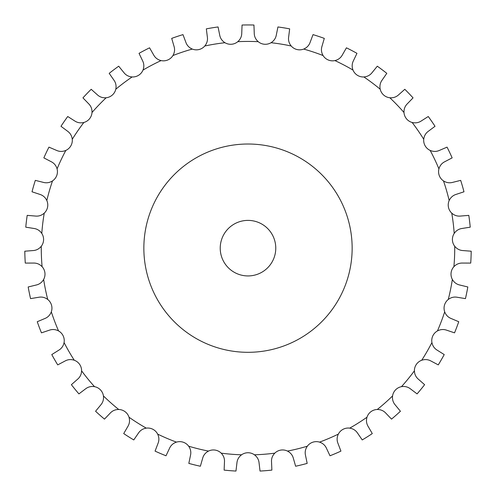 <?xml version="1.0" encoding="UTF-8"?>
<svg xmlns="http://www.w3.org/2000/svg" width="496" height="496" viewBox="0 0 496 496"><rect width="100%" height="100%" fill="white"/><g stroke="black" fill="none" stroke-linecap="round" stroke-linejoin="round"><path stroke-width="0.74" d="M253.946 25.023L254.25 33.176C254.287 36.524 255.607 39.358 258.218 41.683A11.11 11.11 0 0 0 264.461 44.249L264.461 44.249A11.11 11.11 0 0 0 271.039 42.718C273.984 40.846 275.745 38.254 276.322 34.956L277.927 26.958A223.219 223.219 0 0 1 289.664 28.861L288.653 36.958C288.151 40.275 289.001 43.282 291.208 45.998A11.11 11.11 0 0 0 303.695 49.073C306.906 47.697 309.058 45.427 310.155 42.259L313.026 34.621A223.219 223.219 0 0 1 324.297 38.384L322.009 46.215C320.98 49.408 321.34 52.514 323.076 55.546A11.11 11.11 0 0 0 334.912 60.586C338.297 59.743 340.789 57.846 342.376 54.895L346.437 47.821A223.219 223.219 0 0 1 356.965 53.345L353.443 60.704C351.918 63.686 351.769 66.811 353.003 70.079A11.11 11.11 0 0 0 363.872 76.954C367.356 76.669 370.115 75.194 372.155 72.54L377.301 66.204A223.219 223.219 0 0 1 386.806 73.346L382.149 80.048C380.165 82.745 379.521 85.808 380.209 89.23A11.11 11.11 0 0 0 389.837 97.762C393.322 98.034 396.279 97.024 398.722 94.73L404.81 89.299A223.219 223.219 0 0 1 413.05 97.873L407.377 103.738C404.99 106.088 403.856 109.008 403.992 112.499A11.11 11.11 0 0 0 406.466 118.773A11.11 11.11 0 0 0 406.466 118.78A11.11 11.11 0 0 0 412.126 122.462C415.518 123.287 418.605 122.766 421.383 120.894L428.265 116.51A223.219 223.219 0 0 1 435.017 126.294L428.482 131.18C425.748 133.108 424.161 135.811 423.733 139.277A11.11 11.11 0 0 0 430.162 150.418C433.38 151.776 436.511 151.757 439.555 150.35L447.051 147.132A223.219 223.219 0 0 1 452.147 157.871L444.912 161.646C441.899 163.116 439.902 165.521 438.923 168.876A11.11 11.11 0 0 0 443.486 180.904C446.443 182.764 449.531 183.241 452.761 182.348L460.679 180.37A223.219 223.219 0 0 1 463.983 191.791L456.239 194.351C453.034 195.319 450.678 197.377 449.171 200.527A11.11 11.11 0 0 0 451.744 213.131C454.361 215.444 457.337 216.411 460.666 216.045L468.801 215.363A223.219 223.219 0 0 1 470.233 227.168L462.173 228.451C458.856 228.892 456.196 230.547 454.206 233.418A11.11 11.11 0 0 0 452.414 239.921A11.11 11.11 0 0 0 452.414 239.928A11.11 11.11 0 0 0 454.72 246.27C456.94 248.967 459.718 250.406 463.066 250.573L471.2 251.205A223.219 223.219 0 0 1 470.723 263.085L462.563 263.06C459.215 262.967 456.326 264.17 453.902 266.681A11.11 11.11 0 0 0 452.352 279.453C454.107 282.472 456.618 284.338 459.891 285.045L467.821 286.973A223.219 223.219 0 0 1 465.44 298.623L457.393 297.29C454.107 296.651 451.062 297.383 448.26 299.472A11.11 11.11 0 0 0 444.683 311.829C445.929 315.09 448.117 317.335 451.236 318.556L458.75 321.73A223.219 223.219 0 0 1 454.534 332.847L446.803 330.243C443.66 329.09 440.535 329.319 437.441 330.931A11.11 11.11 0 0 0 431.923 342.556C432.63 345.972 434.428 348.539 437.311 350.244L444.218 354.584A223.219 223.219 0 0 1 438.272 364.882L431.061 361.069C428.141 359.426 425.022 359.154 421.712 360.251A11.11 11.11 0 0 0 414.402 370.834C414.551 374.325 415.908 377.146 418.481 379.291L424.607 384.685A223.219 223.219 0 0 1 417.086 393.892L410.576 388.969C407.96 386.88 404.928 386.111 401.481 386.663A11.11 11.11 0 0 0 392.565 395.938C392.156 399.41 393.049 402.411 395.238 404.941L400.421 411.246A223.219 223.219 0 0 1 391.524 419.126L385.888 413.224C383.637 410.744 380.767 409.498 377.276 409.485A11.11 11.11 0 0 0 370.903 411.711A11.11 11.11 0 0 0 370.896 411.711A11.11 11.11 0 0 0 366.99 417.217C366.029 420.577 366.426 423.677 368.187 426.529L372.285 433.585A223.219 223.219 0 0 1 362.235 439.933L357.622 433.206C355.799 430.398 353.171 428.705 349.723 428.135A11.11 11.11 0 0 0 338.334 434.118C336.84 437.274 336.741 440.405 338.018 443.498L340.932 451.118A223.219 223.219 0 0 1 329.995 455.781L326.517 448.396C325.171 445.327 322.846 443.238 319.536 442.122A11.11 11.11 0 0 0 307.334 446.195C305.356 449.078 304.749 452.147 305.517 455.409L307.173 463.394A223.219 223.219 0 0 1 295.628 466.24L293.384 458.397C292.547 455.154 290.582 452.718 287.494 451.087A11.11 11.11 0 0 0 274.796 453.152C272.385 455.675 271.293 458.608 271.529 461.95L271.882 470.103A223.219 223.219 0 0 1 260.028 471.057L259.073 462.954C258.763 459.618 257.219 456.897 254.429 454.795A11.11 11.11 0 0 0 241.571 454.795C238.781 456.897 237.237 459.618 236.927 462.954L235.972 471.057A223.219 223.219 0 0 1 224.118 470.103L224.471 461.95C224.707 458.608 223.615 455.675 221.204 453.152A11.11 11.11 0 0 0 208.506 451.087C205.418 452.718 203.453 455.154 202.616 458.397L200.372 466.24A223.219 223.219 0 0 1 188.827 463.394L190.483 455.409C191.251 452.147 190.644 449.078 188.666 446.195A11.11 11.11 0 0 0 176.464 442.122C173.154 443.238 170.829 445.327 169.483 448.396L166.005 455.781A223.219 223.219 0 0 1 155.068 451.118L157.982 443.498C159.259 440.405 159.16 437.274 157.666 434.118A11.11 11.11 0 0 0 146.277 428.135C142.829 428.705 140.201 430.398 138.378 433.206L133.765 439.933A223.219 223.219 0 0 1 123.715 433.585L127.813 426.529C129.574 423.677 129.971 420.577 129.01 417.217A11.11 11.11 0 0 0 125.104 411.711A11.11 11.11 0 0 0 125.097 411.711A11.11 11.11 0 0 0 118.724 409.485C115.233 409.498 112.363 410.744 110.112 413.224L104.476 419.126A223.219 223.219 0 0 1 95.579 411.246L100.762 404.941C102.951 402.411 103.844 399.41 103.435 395.938A11.11 11.11 0 0 0 94.519 386.663C91.072 386.111 88.04 386.88 85.424 388.969L78.914 393.892A223.219 223.219 0 0 1 71.393 384.685L77.519 379.291C80.092 377.146 81.449 374.325 81.598 370.834A11.11 11.11 0 0 0 74.288 360.251C70.978 359.154 67.859 359.426 64.939 361.069L57.728 364.882A223.219 223.219 0 0 1 51.782 354.584L58.689 350.244C61.572 348.539 63.37 345.972 64.077 342.556A11.11 11.11 0 0 0 58.559 330.931C55.465 329.319 52.34 329.09 49.197 330.243L41.466 332.847A223.219 223.219 0 0 1 37.25 321.73L44.764 318.556C47.883 317.335 50.071 315.09 51.317 311.829A11.11 11.11 0 0 0 47.74 299.472C44.938 297.383 41.893 296.651 38.607 297.29L30.56 298.623A223.219 223.219 0 0 1 28.179 286.973L36.109 285.045C39.382 284.338 41.893 282.472 43.648 279.453A11.11 11.11 0 0 0 42.098 266.681C39.674 264.17 36.785 262.967 33.437 263.06L25.277 263.085A223.219 223.219 0 0 1 24.8 251.205L32.934 250.573C36.282 250.406 39.06 248.967 41.28 246.27A11.11 11.11 0 0 0 43.586 239.928A11.11 11.11 0 0 0 43.586 239.921A11.11 11.11 0 0 0 41.794 233.418C39.804 230.547 37.144 228.892 33.827 228.451L25.767 227.168A223.219 223.219 0 0 1 27.199 215.363L35.334 216.045C38.663 216.411 41.639 215.444 44.256 213.131A11.11 11.11 0 0 0 46.829 200.527C45.322 197.377 42.966 195.319 39.761 194.351L32.017 191.791A223.219 223.219 0 0 1 35.321 180.37L43.239 182.348C46.469 183.241 49.557 182.764 52.514 180.904A11.11 11.11 0 0 0 57.077 168.876C56.098 165.521 54.101 163.116 51.088 161.646L43.853 157.871A223.219 223.219 0 0 1 48.949 147.132L56.445 150.35C59.489 151.757 62.62 151.776 65.838 150.418A11.11 11.11 0 0 0 72.267 139.277C71.839 135.811 70.252 133.108 67.518 131.18L60.983 126.294A223.219 223.219 0 0 1 67.735 116.51L74.617 120.894C77.395 122.766 80.482 123.287 83.874 122.462A11.11 11.11 0 0 0 89.534 118.78A11.11 11.11 0 0 0 89.534 118.773A11.11 11.11 0 0 0 92.008 112.499C92.144 109.008 91.01 106.088 88.623 103.738L82.95 97.873A223.219 223.219 0 0 1 91.19 89.299L97.278 94.73C99.721 97.024 102.678 98.034 106.163 97.762A11.11 11.11 0 0 0 115.791 89.23C116.479 85.808 115.835 82.745 113.851 80.048L109.194 73.346A223.219 223.219 0 0 1 118.699 66.204L123.845 72.54C125.885 75.194 128.644 76.669 132.128 76.954A11.11 11.11 0 0 0 142.997 70.079C144.231 66.811 144.082 63.686 142.557 60.704L139.035 53.345A223.219 223.219 0 0 1 149.563 47.821L153.624 54.895C155.211 57.846 157.703 59.743 161.088 60.586A11.11 11.11 0 0 0 172.924 55.546C174.66 52.514 175.02 49.408 173.991 46.215L171.703 38.384A223.219 223.219 0 0 1 182.974 34.621L185.845 42.259C186.942 45.427 189.094 47.697 192.305 49.073A11.11 11.11 0 0 0 204.792 45.998C206.999 43.282 207.849 40.275 207.347 36.958L206.336 28.861A223.219 223.219 0 0 1 218.073 26.958L219.678 34.956C220.255 38.254 222.016 40.846 224.961 42.718A11.11 11.11 0 0 0 231.539 44.249L231.539 44.249A11.11 11.11 0 0 0 237.782 41.683C240.393 39.358 241.713 36.524 241.75 33.176L242.054 25.023A223.219 223.219 0 0 1 253.946 25.023M275.77 248.161A27.77 27.77 0 0 0 234.112 224.111A27.77 27.77 0 0 0 234.112 272.211A27.77 27.77 0 0 0 275.77 248.161M352.148 248.161A104.148 104.148 0 0 0 195.926 157.97A104.148 104.148 0 0 0 195.926 338.359A104.148 104.148 0 0 0 352.148 248.161M258.218 41.683A206.733 206.733 0 0 0 237.782 41.683M224.961 42.718A206.733 206.733 0 0 0 204.792 45.998M192.305 49.073A206.733 206.733 0 0 0 172.924 55.546M161.088 60.586A206.733 206.733 0 0 0 142.997 70.079M132.128 76.954A206.733 206.733 0 0 0 115.791 89.23M106.163 97.762A206.733 206.733 0 0 0 92.008 112.499M83.874 122.462A206.733 206.733 0 0 0 72.267 139.277M65.838 150.418A206.733 206.733 0 0 0 57.077 168.876M52.514 180.904A206.733 206.733 0 0 0 46.829 200.527M44.256 213.131A206.733 206.733 0 0 0 41.794 233.418M41.28 246.27A206.733 206.733 0 0 0 42.098 266.681M43.648 279.453A206.733 206.733 0 0 0 47.74 299.472M51.317 311.829A206.733 206.733 0 0 0 58.559 330.931M64.077 342.556A206.733 206.733 0 0 0 74.288 360.251M81.598 370.834A206.733 206.733 0 0 0 94.519 386.663M103.435 395.938A206.733 206.733 0 0 0 118.724 409.485M129.01 417.217A206.733 206.733 0 0 0 146.277 428.135M157.666 434.118A206.733 206.733 0 0 0 176.464 442.122M188.666 446.195A206.733 206.733 0 0 0 208.506 451.087M221.204 453.152A206.733 206.733 0 0 0 241.571 454.795M254.429 454.795A206.733 206.733 0 0 0 274.796 453.152M287.494 451.087A206.733 206.733 0 0 0 307.334 446.195M319.536 442.122A206.733 206.733 0 0 0 338.334 434.118M349.723 428.135A206.733 206.733 0 0 0 366.99 417.217M377.276 409.485A206.733 206.733 0 0 0 392.565 395.938M401.481 386.663A206.733 206.733 0 0 0 414.402 370.834M421.712 360.251A206.733 206.733 0 0 0 431.923 342.556M437.441 330.931A206.733 206.733 0 0 0 444.683 311.829M448.26 299.472A206.733 206.733 0 0 0 452.352 279.453M453.902 266.681A206.733 206.733 0 0 0 454.72 246.27M454.206 233.418A206.733 206.733 0 0 0 451.744 213.131M449.171 200.527A206.733 206.733 0 0 0 443.486 180.904M438.923 168.876A206.733 206.733 0 0 0 430.162 150.418M423.733 139.277A206.733 206.733 0 0 0 412.126 122.462M403.992 112.499A206.733 206.733 0 0 0 389.837 97.762M380.209 89.23A206.733 206.733 0 0 0 363.872 76.954M353.003 70.079A206.733 206.733 0 0 0 334.912 60.586M323.076 55.546A206.733 206.733 0 0 0 303.695 49.073M291.208 45.998A206.733 206.733 0 0 0 271.039 42.718"/></g></svg>
